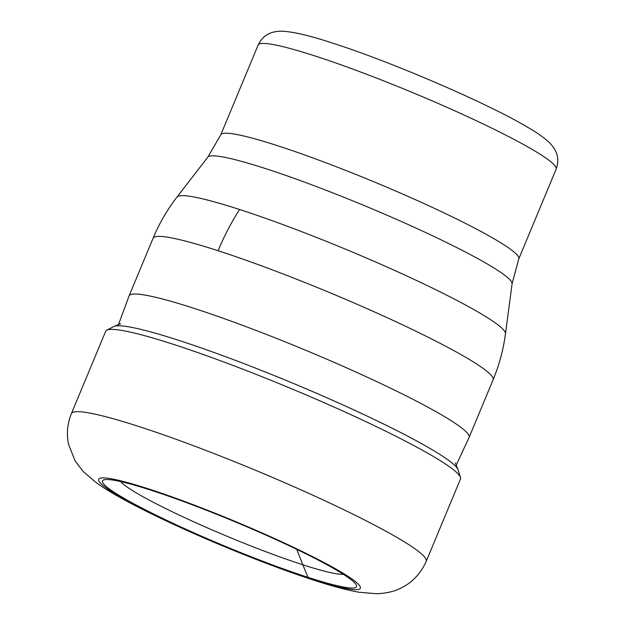 <?xml version="1.0" encoding="UTF-8"?>
<svg xmlns="http://www.w3.org/2000/svg" width="625" height="625" viewBox="0 0 625 625"><rect width="100%" height="100%" fill="white"/><g stroke="black" fill="none" stroke-linecap="round" stroke-linejoin="round"><path stroke-width="0.94" d="M120.555 481.562A122.805 11.773 -157.4 0 0 302.836 564.781L307.992 577.328A137.594 13.188 -157.4 0 0 355.625 583.906A137.594 13.188 -157.4 0 0 277.766 540.445A137.594 13.188 -157.4 0 0 151.062 490.242A137.594 13.188 -157.4 0 0 105.109 479.625A137.594 13.188 -157.4 0 0 162.406 518.266A137.594 13.188 -157.4 0 0 307.992 577.328L310.359 578.641A141.734 13.586 22.6 0 1 126.492 500.437A141.734 13.586 22.6 0 1 148.695 488.938A141.734 13.586 22.6 0 1 332.555 567.141A141.734 13.586 22.6 0 1 310.359 578.641M426.242 561.289L460.477 479.031A192.172 18.422 -157.4 0 0 460.477 477.438A192.172 18.422 -157.4 0 0 357.539 417.75A192.172 18.422 -157.4 0 0 173.469 344.359A192.172 18.422 -157.4 0 0 106.773 330.203A192.172 18.422 -157.4 0 0 105.648 331.328L71.406 413.586A192.172 18.422 22.6 0 1 139.227 426.625A192.172 18.422 22.6 0 1 329.664 502.977A192.172 18.422 22.6 0 1 426.242 561.289C420.516 574.141 411.547 583.32 399.328 588.828C393.484 591.664 385.961 593.305 376.758 593.75L359.031 592.242C346.609 590.016 331.641 586.023 314.117 580.273C273.602 567.219 216.656 544.453 170.93 523.109C152.562 514.562 136.602 506.57 123.047 499.141C112.859 493.594 104.102 488.234 96.773 483.07L83.227 471.562L75.195 461.086L68.578 444.398C66.383 433.992 67.328 423.719 71.406 413.586M455.344 463.023L458.016 469.547A187.102 17.93 22.6 0 0 356.711 411.219A187.102 17.93 22.6 0 0 178.703 340.336A187.102 17.93 -157.4 0 0 114.109 326.391A187.102 17.93 -157.4 0 0 113.773 326.547L106.773 330.203M458.016 469.547A187.102 17.93 22.6 0 1 458.141 469.898L460.477 477.438M343.367 574.312A122.805 11.773 22.6 0 1 302.836 564.781L296.758 549.359M118.508 324.57L129.07 295.945A184.148 17.648 22.6 0 1 129.102 295.875A184.148 17.648 22.6 0 1 194.086 308.367A184.148 17.648 22.6 0 1 376.57 381.531A184.148 17.648 22.6 0 1 469.109 437.406A184.148 17.648 22.6 0 1 469.078 437.469L456.211 465.141M469.109 437.406L493.102 379.766A184.148 17.648 -157.4 0 0 400.562 323.891A184.148 17.648 -157.4 0 0 218.078 250.727A184.148 17.648 -157.4 0 0 153.094 238.234L129.102 295.875M153.094 238.234C159.258 223.453 167.227 209.727 177.008 197.039A177.961 17.055 22.6 0 1 239.586 209.5A181.578 117.148 107.9 0 0 218.078 250.727M239.586 209.5A177.961 17.055 22.6 0 1 414.039 279.32A177.961 17.055 22.6 0 1 505.484 333.773C503.375 349.648 499.25 364.977 493.102 379.766M518.797 258.867L556.164 169.102A161.406 15.469 -157.4 0 0 475.055 120.125A161.406 15.469 -157.4 0 0 315.102 56A161.406 15.469 -157.4 0 0 314.938 55.945A161.406 15.469 -157.4 0 0 258.141 45.047L220.773 134.812A161.406 15.469 22.6 0 1 277.734 145.766A161.406 15.469 22.6 0 1 277.844 145.797A161.406 15.469 22.6 0 1 437.742 209.922A161.406 15.469 22.6 0 1 518.797 258.867L512.086 283.789A164.844 15.797 -157.4 0 0 427.453 233.375A164.844 15.797 -157.4 0 0 265.898 168.703A164.844 15.797 -157.4 0 0 265.789 168.672A164.844 15.797 -157.4 0 0 207.82 157.133L177.008 197.039M120.617 323.688L114.109 326.391M512.086 283.789L505.484 333.773M220.773 134.812L207.82 157.133M258.141 45.047C262.25 36.406 268.242 33.969 270.094 33.234C271.148 32.461 277.828 30.828 283.266 31.25C294.703 32.055 311.219 36.031 332.82 43.188C391.523 61.93 486.828 102.922 527.133 126.953C536.031 132.07 543.07 136.938 548.242 141.547C552.375 145.109 555.922 151.008 556.117 152.297C556.906 154.125 559.398 160.094 556.164 169.102"/></g></svg>

